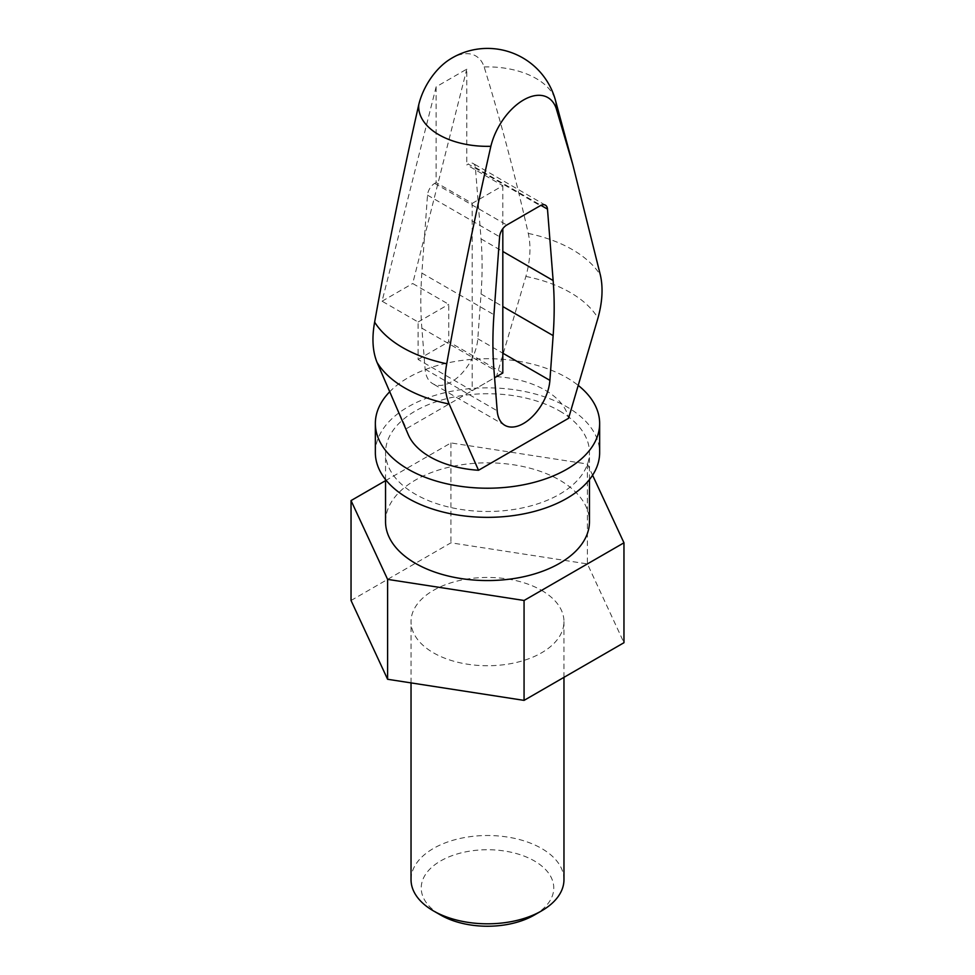 <?xml version="1.0" encoding="UTF-8"?>
<svg xmlns="http://www.w3.org/2000/svg" width="975" height="975" viewBox="0 0 975 975"><rect width="100%" height="100%" fill="white"/><g stroke="black" fill="none" stroke-linecap="round" stroke-linejoin="round"><path stroke-width="0.73" stroke-dasharray="4.88 3.66" d="M449.731 59.402A48.604 28.056 -60 0 1 484.148 66.934C500.687 120.79 515.397 176.292 528.267 233.427C531.131 245.932 530.327 260.264 525.878 276.437L496.47 376.655L406.429 428.647L390.975 395.289M436.13 86.836L436.13 182.569L472.18 203.385L472.18 390.683L418.104 359.47L418.104 322.006L382.066 301.202L436.13 86.836L466.769 69.14L466.769 164.873L468.207 164.044L540.308 205.676M436.13 182.569L434.692 183.397A10.201 5.887 120 0 0 427.513 195.146L421.858 273.085A387.026 223.446 120 0 0 421.858 328.161L425.1 369.172A37.403 21.596 120 0 0 432.754 383.699A37.403 21.596 120 0 0 460.505 374.778A37.403 21.596 120 0 0 477.799 338.752L481.053 293.987A387.026 223.446 120 0 0 481.053 238.899L475.398 167.505A10.201 5.887 120 0 0 473.314 163.544A10.201 5.887 120 0 0 468.207 164.044M563.964 879.669A76.464 44.143 0 0 0 541.576 848.445A76.464 44.143 0 0 0 458.238 838.878A76.464 44.143 0 0 0 411.036 879.669M534.361 915.037A66.276 38.257 0 0 0 534.361 860.937A66.276 38.257 0 0 0 440.639 860.937A66.276 38.257 0 0 0 440.639 915.037M541.576 590.375A76.464 44.143 180 0 1 563.964 621.599A76.464 44.143 180 0 1 487.5 665.742A76.464 44.143 180 0 1 411.036 621.599A76.464 44.143 180 0 1 458.238 580.808A76.464 44.143 180 0 1 541.576 590.375M351.037 600.49L450.938 542.807L587.401 563.916L623.963 642.708M559.589 410.975A101.961 58.866 180 0 1 589.461 452.607A101.961 58.866 180 0 1 487.5 511.473A101.961 58.866 180 0 1 385.539 452.607A101.961 58.866 180 0 1 448.488 398.214A101.961 58.866 180 0 1 559.589 410.975M385.539 521.698A101.961 58.866 180 0 1 448.488 467.317A101.961 58.866 180 0 1 559.589 480.078A101.961 58.866 180 0 1 589.461 521.698M375.351 452.607A112.149 64.752 180 0 1 444.576 392.779A112.149 64.752 180 0 1 566.804 406.819A112.149 64.752 180 0 1 599.649 452.607M389.513 391.962A112.149 64.752 180 0 1 566.804 377.678A112.149 64.752 180 0 1 578.553 385.661M496.47 376.655A81.571 47.093 180 0 1 568.571 418.287M408.428 435.021A81.571 47.093 180 0 1 406.429 428.647M502.82 372.998L448.744 341.774L448.744 304.322L412.705 283.506L466.769 69.14M472.18 203.385L502.82 185.689L466.769 164.873M502.82 185.689L502.82 228.686M382.066 301.202L412.705 283.506M418.104 322.006L448.744 304.322M418.104 359.47L448.744 341.774M472.18 390.683L494.581 377.752M385.539 480.663L450.938 442.918L587.401 464.027L592.593 475.215M587.401 464.027L587.401 563.916M450.938 442.918L450.938 542.807M425.1 369.172L497.201 410.804M421.858 328.161L493.947 369.781M421.858 273.085L493.947 314.706M427.513 195.146L499.602 236.767M434.692 183.397L506.793 225.018M475.398 167.505L540.93 205.335M481.053 238.899L502.82 251.477M481.053 293.987L502.82 306.552M477.799 338.752L502.82 353.194M528.267 233.427A119.998 69.286 180 0 1 600.368 275.06M484.148 66.934A68.823 39.731 180 0 1 555.506 100.498M525.878 276.437A116.951 67.519 180 0 1 597.967 318.057M589.461 479.578L589.461 452.607M385.539 479.578L385.539 452.607M545.403 205.164L473.314 163.544M504.843 425.319L432.754 383.699M563.964 677.345L563.964 621.599M411.036 682.89L411.036 621.599"/><path stroke-width="1.46" d="M478.53 470.267A81.571 47.093 180 0 1 408.428 435.021L377.033 362.371C372.584 351.353 371.78 337.947 374.632 322.128C387.514 250.124 402.224 177.645 418.763 104.678A48.604 28.056 -60 0 1 449.731 59.402A70.432 70.432 0 0 1 555.506 100.498A68.823 39.731 180 0 1 556.237 108.554A48.604 28.056 120 0 0 523.551 99.974A48.604 28.056 120 0 0 490.852 146.299C474.313 219.265 459.603 291.744 446.733 363.76C443.869 379.555 444.673 392.974 449.122 404.003L478.53 470.267L568.571 418.287L597.967 318.057C602.416 301.909 603.22 287.576 600.368 275.06L572.898 164.97L556.237 108.554M411.036 682.89L411.036 879.669A76.464 44.143 0 0 0 433.424 910.882A76.464 44.143 0 0 0 541.576 910.882A76.464 44.143 0 0 0 563.964 879.669L563.964 677.345M440.639 915.037L433.424 910.882L440.639 915.037A66.276 38.257 0 0 0 534.361 915.037L541.576 910.882M592.593 475.215L623.963 542.807L623.963 642.708L524.062 700.379L387.599 679.27L351.037 600.49L351.037 500.589L385.539 480.663M589.461 479.578L589.461 521.698A101.961 58.866 180 0 1 487.5 580.564A101.961 58.866 180 0 1 385.539 521.698L385.539 479.578M578.553 385.661A112.149 64.752 180 0 1 599.649 423.467L599.649 452.607A112.149 64.752 180 0 1 487.5 517.347A112.149 64.752 180 0 1 375.351 452.607L375.351 423.467A112.149 64.752 180 0 1 389.513 391.962M599.649 423.467A112.149 64.752 180 0 1 487.5 488.219A112.149 64.752 180 0 1 375.351 423.467M502.82 228.686L502.82 372.998L494.581 377.752M493.947 369.781L497.201 410.804A37.403 21.596 120 0 0 504.843 425.319A37.403 21.596 120 0 0 532.594 416.398A37.403 21.596 120 0 0 549.9 380.372L553.142 335.607A387.026 223.446 120 0 0 553.142 280.532L547.487 209.125A10.201 5.887 120 0 0 545.403 205.164A10.201 5.887 120 0 0 540.308 205.676L506.793 225.018A10.201 5.887 120 0 0 499.602 236.767L493.947 314.706A387.026 223.446 120 0 0 493.947 369.781M623.963 542.807L524.062 600.478L387.599 579.369L351.037 500.589M387.599 579.369L387.599 679.27M524.062 600.478L524.062 700.379M540.93 205.335L547.487 209.125M502.82 251.477L553.142 280.532M502.82 306.552L553.142 335.607M502.82 353.194L549.9 380.372M490.852 146.299A68.823 39.731 180 0 1 438.835 134.708A68.823 39.731 180 0 1 418.763 104.678M446.733 363.76A119.998 69.286 180 0 1 374.632 322.128M449.122 404.003A116.951 67.519 180 0 1 377.033 362.371M555.506 100.498L572.898 164.97"/></g></svg>
